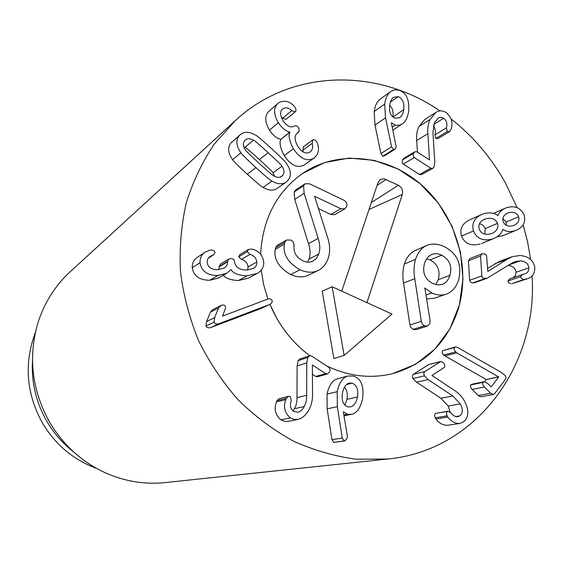 <?xml version="1.0" encoding="UTF-8"?>
<svg xmlns="http://www.w3.org/2000/svg" width="563" height="563" viewBox="0 0 563 563"><rect width="100%" height="100%" fill="white"/><g stroke="black" fill="none" stroke-linecap="round" stroke-linejoin="round"><path stroke-width="0.84" d="M272.14 300.536L271.985 302.627L269.959 304.379L219.324 323.556C216.6 324.471 214.848 324.006 214.067 322.177L214.566 317.659L218.606 307.982L221.189 305.378C223.314 304.682 224.757 305.104 225.531 306.631L225.46 308.433L222.54 316.103L267.383 299.227C269.818 298.446 271.401 298.883 272.14 300.536M269.951 304.386C278.847 325.407 292.141 342.515 309.826 355.717C296.314 345.703 285.237 333.148 276.616 318.046L269.951 304.386L260.514 308.7L211.181 327.377C208.507 328.271 206.79 327.821 206.016 326.026L206.515 321.593L210.499 312.092L212.617 309.72L220.766 305.568M263.73 261.886C264.012 267.003 261.809 270.859 257.122 273.449L246.967 275.863C238.409 275.335 233.082 273.245 230.978 269.593L226.544 273.337L217.782 275.546C207.325 275.434 201.406 271.169 200.02 262.745C199.893 257.861 201.624 254.321 205.221 252.133L209.556 250.225L211.47 249.951L214.236 250.859L215.059 252.541L213.785 254.68L210.266 256.376C208.12 257.594 207.085 259.62 207.177 262.449C207.895 267.214 211.392 269.628 217.684 269.698L224.13 268.136C226.523 266.658 227.635 264.554 227.473 261.823L228.564 259.135L230.753 258.586C232.962 258.579 234.215 259.494 234.504 261.338L234.539 261.774C235.362 267.172 239.366 269.93 246.552 270.064L253.202 268.537C255.771 267.129 256.967 264.948 256.784 261.992C256.242 258.143 253.997 255.588 250.056 254.335L247.234 251.703L248.431 249.423L252.111 249.099C258.699 250.704 262.576 254.962 263.73 261.886M257.122 273.449L248.403 278.157L238.409 280.536L246.967 275.863M238.409 280.536C230.781 280.17 225.742 278.396 223.293 275.223M226.544 273.337L218.338 278.087L209.725 280.268L217.782 275.546M209.725 280.268C199.443 280.17 193.623 275.99 192.272 267.728L200.02 262.745M192.272 267.728C192.152 262.928 193.862 259.452 197.388 257.298L205.221 252.133M208.465 257.924L212.61 255.271M218.88 269.628L219.26 266.785L227.473 261.823M219.26 266.785L220.337 264.138L228.564 259.135M247.657 270.022L248.079 266.911L256.784 261.992M248.079 266.911C247.551 263.132 245.348 260.627 241.478 259.395L238.698 256.819L247.234 251.703M238.698 256.819L239.88 254.582L248.431 249.423M395.219 118.223C390.806 116.541 388.949 112.276 389.645 105.429C390.229 101.53 391.538 98.835 393.558 97.336L398.118 96.66C402.566 98.398 404.452 102.698 403.762 109.546C403.185 113.473 401.855 116.161 399.786 117.611L395.219 118.223M390.405 102.114L398.118 96.66M392.939 117.055L403.762 109.546M392.967 116.886C393.551 111.58 392.446 107.737 389.652 105.365M393.516 149.476L391.602 146.788L385.514 117.85L384.677 104.035C385.613 97.906 387.661 93.711 390.813 91.466L394.663 89.834L398.991 90.164C406.345 92.663 409.554 99.714 408.632 111.312C407.682 117.597 405.529 121.826 402.186 123.994L399.871 125.07L396.88 125.338L395.296 125.056L391.348 122.706L396.197 146.859L394.93 149.294L393.516 149.476L382.812 156.162L380.926 153.516L391.602 146.788M380.926 153.516L374.972 125.085L385.514 117.85M374.972 125.085L374.163 111.509L384.677 104.035M374.163 111.509C375.099 105.478 377.119 101.354 380.229 99.137L390.813 91.466M392.291 127.048L395.296 125.056M394.93 149.294L384.198 155.979L382.812 156.162M430.751 168.203L414.058 157.38L413.108 155.43L413.524 153.305L414.882 151.75L417.049 151.848L429.562 159.962L427.852 133.684C427.366 128.498 428.112 123.761 430.104 119.476L435.868 112.438C439.154 110.32 442.588 110.362 446.163 112.558C451.47 117.132 453.152 122.614 451.209 128.997L449.506 131.658L447.311 131.538L446.445 127.85C447.522 123.614 446.6 120.412 443.672 118.244L441.174 117.308L438.725 117.709L434.537 122.333L432.94 132.432L434.77 161.884L434.122 166.845L432.87 168.316L430.751 168.203L419.47 174.495L403.038 163.889L402.144 162.299L402.517 159.885L413.524 153.305M402.517 159.885L403.861 158.351L414.882 151.75M417.436 152.094L416.669 140.567C416.191 135.465 416.937 130.806 418.9 126.591L424.593 119.659L435.868 112.438M449.506 131.658L438.014 138.526L435.846 138.414L435.002 134.796L446.445 127.85M433.7 124.465L443.672 118.244M435.002 134.796C435.917 131.137 435.34 128.258 433.271 126.14M432.87 168.316L421.553 174.6L419.47 174.495M503.111 221.611L503.118 221.639C502.196 217.747 503.702 214.904 507.636 213.11L508.678 212.715C513.463 211.47 516.785 212.821 518.65 216.762C519.586 220.647 518.016 223.504 513.956 225.341L513.174 225.636C508.389 226.945 505.039 225.615 503.118 221.639L503.111 221.611M506.693 213.581L508.678 212.715M506.271 225.284L506.053 222.089L518.65 216.762M506.053 222.089L502.858 218.451M491.02 233.736C485.222 235.306 481.281 233.786 479.197 229.169C478.071 224.834 479.81 221.569 484.412 219.373L485.848 218.824C491.576 217.332 495.461 218.852 497.502 223.384C498.67 227.874 496.862 231.196 492.076 233.342L491.02 233.736M483.138 220.02L485.848 218.824M484.863 234.131L485.186 228.627L497.502 223.384M485.186 228.627C484.159 225.988 482.259 224.37 479.479 223.771M473.49 230.971C471.47 223.694 474.123 218.233 481.464 214.594L483.751 213.708C489.775 212.174 494.504 212.821 497.931 215.657L498.072 215.608C498.839 212.666 501.14 210.238 504.962 208.338L506.756 207.648C514.948 205.333 520.754 207.796 524.174 215.017C525.912 222.153 523.252 227.241 516.208 230.295L514.807 230.802C509.698 232.062 505.708 231.583 502.85 229.352L502.703 229.401C501.795 233.181 498.86 236.207 493.906 238.473L492.526 238.986C483.174 241.393 476.826 238.726 473.49 230.971L461.505 236.122C459.521 228.972 462.146 223.602 469.387 220.013L481.464 214.594M516.208 230.295L502.245 235.89L514.807 230.802M502.245 235.89L497.354 236.65M493.906 238.473L481.618 243.469L492.526 238.986M480.253 243.976C471.027 246.355 464.778 243.737 461.505 236.122M481.822 275.94L480.577 256.066L481.998 253.836L484.87 253.906L486.58 255.658L487.811 271.45L507.354 259.149L512.217 256.686L519.818 255.518C528.615 256.2 533.618 260.31 534.829 267.861C534.702 273.766 532.183 277.418 527.271 278.805L523.435 279.396L520.986 277.911L520.641 276.686L522.471 274.519L524.512 273.963C527.517 273.034 528.974 270.986 528.889 267.812C528.256 263.533 525.363 261.218 520.226 260.852L515.011 261.647L511.366 263.435L486.882 278.361L483.321 278.206L482.21 277.172L481.822 275.94L469.641 280.311L468.444 260.782L469.852 258.586L481.998 253.836M487.467 268.41L499.641 261.345L512.217 256.686M527.271 278.805L512.189 283.618L524.976 279.361M512.189 283.618L523.815 279.438M511.042 283.696L509.093 283.076L508.023 281.634L507.91 281L509.726 278.861L522.471 274.519M513.167 277.686L515.419 275.56L516.067 272.26L528.889 267.812M516.067 272.26C515.49 268.234 512.837 265.968 508.093 265.462M486.882 278.361L474.623 282.682L472.674 282.922L484.898 278.601M472.674 282.922L470.605 282.204L469.641 280.311M454.418 347.547L455.298 346.97L457.649 347.47L500.697 372.073L505.018 375.345L505.898 377.097L505.623 379.096L494.518 393.769L493.434 394.487L490.683 393.234L484.447 387.013C482.744 385.183 482.308 383.642 483.131 382.397L484.145 381.735L487.347 383.227L491.182 386.816L498.748 376.971L456.734 352.874L454.313 350.292L454.01 348.645L454.418 347.547L442.518 350.7L455.298 346.97M493.434 394.487L480.893 396.774L478.184 395.55L471.147 388.379L470.401 385.683L471.759 384.255L484.145 381.735M484.532 381.7L486.165 379.568L498.748 376.971M486.165 379.568L498.586 376.809M486.003 379.406L443.524 355.042L455.446 351.974M443.524 355.042L442.187 352.727L442.518 350.7M424.755 371.594L441.019 361.397L444.172 363.48L444.84 365.739L444.503 367.273L431.948 375.493L453.926 390.004C458.324 392.7 461.836 396.394 464.475 401.074C469.275 410.371 468.916 417.352 463.391 422.025L459.725 423.467C455.094 423.615 451.125 421.483 447.817 417.056L446.466 414.305L446.755 412.032L447.951 411.173L450.794 412.785C453.109 415.628 455.432 416.93 457.754 416.69L459.809 415.881C462.969 413.298 463.138 409.294 460.309 403.875L452.8 395.979L428.126 379.582L424.192 375.493L423.784 373.093L424.755 371.594L413.263 374.339L428.689 364.578L441.019 361.397M459.725 423.467L447.627 425.255C443.067 425.41 439.161 423.313 435.91 418.963L447.817 417.056M435.91 418.963L435.157 417.83L447.05 415.895M435.157 417.83L434.502 415.205L435.523 413.404L447.951 411.173M455.699 416.536L459.809 415.881M450.196 412.165L448.239 406.022L440.85 398.266L416.571 382.186L412.883 378.526L424.382 375.859M412.883 378.526L412.264 376.133L413.263 374.339M311.635 356.034L329.207 367.646L330.115 369.743L329.531 372.044L327.363 374.001L325.611 373.663L312.395 364.972L312.535 393.727C312.739 399.434 311.578 404.706 309.066 409.54C306.04 415.079 302.317 418.372 297.911 419.407L294.139 419.421L290.367 417.915C284.625 412.939 283.112 406.824 285.828 399.575L286.391 398.259L288.657 396.261L290.48 396.619L291.191 400.715C289.642 405.508 290.459 409.069 293.64 411.405L297.947 412.257C300.431 411.652 302.542 409.737 304.28 406.507L306.033 401.982L306.722 397.056L306.758 362.917L307.813 357.519L309.706 355.753L311.635 356.034M327.363 374.001L317.377 376.781L315.653 376.45L312.381 374.304M297.911 419.407L287.82 421.448L284.646 421.37L280.937 419.892L290.367 417.915M280.937 419.892C275.293 415.015 273.808 409.02 276.489 401.905L285.828 399.575M276.489 401.905L277.045 400.617L286.391 398.259M277.045 400.617L279.276 398.653L288.657 396.261M293.133 411.032L295.92 405.754L296.99 400.279L297.123 365.915L298.165 360.623L307.813 357.519M298.165 360.623L300.03 358.884L309.706 355.753M346.534 384.543L352.107 383.15C356.745 384.895 358.525 389.505 357.442 396.999C356.266 402.686 353.965 405.979 350.538 406.887L347.779 406.803C343.127 405.093 341.354 400.483 342.466 392.967C343.627 387.407 345.851 384.121 349.137 383.1L352.107 383.15M344.894 405.163L346.949 399.336L357.442 396.999M346.949 399.336C347.821 393.868 346.977 389.842 344.422 387.253M353.402 376.056C361.143 378.533 364.205 386.098 362.572 398.759C360.559 407.985 356.836 413.186 351.403 414.354L347.427 414.227L343.324 411.799L347.272 435.495L347.244 437.93L344.985 440.928L344.218 440.878L342.248 438.056L337.328 406.697L337.202 391.679C339.158 382.636 342.776 377.407 348.061 375.985L353.402 376.056M343.845 414.931L347.427 414.227M344.985 440.928L333.88 442.405L331.945 439.633L342.248 438.056M331.945 439.633L327.145 408.865L337.328 406.697M327.145 408.865L327.04 394.121L337.202 391.679M327.04 394.121C328.975 385.247 332.543 380.109 337.744 378.709L348.061 375.985M313.45 158.463C306.631 161.736 299.938 158.499 293.379 148.745C289.298 140.905 288.165 135.38 289.987 132.157L289.889 132.002C286.032 131.397 282.183 128.301 278.347 122.72C273.519 114.416 273.329 108.019 277.777 103.536L279.304 102.424C284.779 100.066 289.727 101.305 294.153 106.14L295.864 108.715L295.92 111.038L295.188 111.805L291.761 110.672C289.065 107.899 286.229 107.195 283.245 108.56L282.464 109.123C279.839 111.629 280.001 115.408 282.95 120.454C286.792 126.182 290.585 128.09 294.329 126.154L294.611 125.992C296.082 125.296 297.419 125.915 298.622 127.843L299.403 130.841L297.447 132.826C294.21 135.676 294.329 140.131 297.799 146.183C301.592 152.186 305.547 154.213 309.664 152.277L310.051 152.017C312.514 150.054 313.225 147.175 312.198 143.375L312.669 139.948L313.633 139.617L315.667 140.412L317.448 143.227C319.594 149.476 318.426 154.452 313.936 158.14L303.95 165.149C297.236 168.372 290.656 165.205 284.216 155.634L293.379 148.745M284.216 155.634C280.205 147.942 279.1 142.516 280.888 139.35L289.987 132.157M280.888 139.35L289.889 132.002M280.796 139.188C277.003 138.611 273.217 135.577 269.452 130.095L278.347 122.72M269.452 130.095C264.709 121.953 264.533 115.668 268.91 111.249L277.777 103.536M286.518 118.941L286.039 119.335L282.661 118.23L291.761 110.672M281.817 109.771L283.245 108.56M282.661 118.23L281.289 117.083M296.891 133.311L298.073 132.389M303.035 151.883L303.211 146.957L312.564 140.039M313.936 158.14L303.95 165.149M274.667 176.325L272.956 172.855L281.957 166.254C284.399 169.906 284.632 172.961 282.675 175.424L281.599 176.444C279.663 177.817 277.144 177.662 274.026 175.98C273.66 176.24 268.755 172.067 259.297 163.453C249.888 154.839 245.257 150.307 245.419 149.857C242.963 146.148 242.723 143.093 244.701 140.687L245.405 139.969C247.431 138.266 250.127 138.336 253.491 140.173C253.892 139.955 258.79 144.128 268.164 152.707C277.552 161.321 282.147 165.839 281.957 166.254M272.956 172.855C273.139 172.447 268.621 168.02 259.395 159.575C250.176 151.166 245.369 147.077 244.975 147.295L253.491 140.173M244.975 147.295L243.772 146.69M288.038 180.329L285.983 182.264C282.344 184.664 277.672 184.263 271.957 181.054C271.12 180.983 265.757 176.501 255.869 167.605C246.122 158.597 241.133 153.636 240.901 152.728C236.186 145.937 235.637 140.264 239.254 135.704L240.422 134.508C244.258 131.348 249.31 131.566 255.581 135.148C256.461 135.268 261.788 139.751 271.556 148.59C281.24 157.591 286.173 162.524 286.363 163.39C291.015 170.061 291.578 175.705 288.038 180.329M285.983 182.264L276.897 188.577C273.308 190.941 268.713 190.554 263.097 187.409L271.957 181.054M263.097 187.409C262.274 187.338 257.002 182.947 247.284 174.234C237.706 165.402 232.8 160.539 232.575 159.646L240.901 152.728M232.575 159.646C227.945 152.988 227.41 147.422 230.978 142.932L240.422 134.508M451.09 118.983C473.201 136.373 491.253 157.57 505.236 182.574L517.172 207.712M523.154 224.771L527.622 241.991L530.627 259.473M532.091 275.912C538.066 365.253 476.347 450.576 387.928 458.993L356.372 459.225C334.999 456.403 314.041 450.379 293.506 441.16C273.527 430.181 255.102 416.437 238.219 399.927C222.526 382.052 209.316 362.312 198.598 340.714C189.52 318.376 183.475 295.406 180.484 271.809C179.294 248.227 181.209 225.32 186.212 203.081C192.912 181.589 202.279 161.898 214.32 144.015L235.397 120.531C291.127 68.742 377.414 67.687 439.97 110.918M267.882 299.059L263.667 284.758L261.225 270.163L263.667 284.758L267.882 299.059M260.634 254.194C262.654 219.091 276.532 192.25 302.261 173.678L324.57 162.566L349.032 158.076L374.106 160.342L398.266 169.083L420.111 183.679L438.401 203.194L452.11 226.467L460.464 252.154L462.976 278.784L459.436 304.815L449.978 328.708L435.072 348.99L415.501 364.345L392.404 373.698C370.503 378.941 348.588 376.351 326.639 365.929C348.588 376.351 370.503 378.941 392.404 373.698C425.192 364.268 447.113 342.797 458.169 309.284C471.154 266.785 456.009 215.474 421.905 185.234C387.886 154.945 337.884 149.209 302.261 173.678C276.532 192.25 262.654 219.091 260.634 254.194M96.759 468.507C73.422 459.88 55.237 444.58 42.19 422.623C26.208 393.101 23.942 363.015 35.406 332.36M73.528 451.843C62.606 443.306 53.626 432.975 46.595 420.842C36.011 402.088 31.317 382.073 32.499 360.806M235.397 120.531L70.143 271.795C54.836 285.92 43.998 303.267 37.63 323.845C28.129 357.554 32.014 390.159 49.298 421.659C62.767 444.538 81.206 461.477 104.612 472.477C124.247 481.337 144.417 484.708 165.135 482.597L387.928 458.993M344.127 355.436L333.901 358.547L322.198 291.148L332.149 286.785L344.127 355.436L391.989 314.048L332.149 286.785M427.38 326.104L415.916 329.665L413.059 329.39L410.737 327.3L409.927 324.964L403.558 283.062L414.762 278.65L421.37 321.747L422.588 324.365L424.481 325.822L427.38 326.104L429.907 323.387L430.026 320.22L424.819 287.96L431.772 292.957C436.874 295.293 441.716 295.666 446.297 294.09L434.601 298.193L426.599 298.988M403.558 283.062C402.383 276.475 402.651 270.134 404.347 264.04C406.718 257.143 410.413 252.618 415.424 250.458L426.761 245.489C421.68 247.678 417.936 252.273 415.536 259.29C413.826 265.49 413.566 271.943 414.762 278.65M318.116 270.5L308.404 275.18C303.337 277.636 297.398 277.418 290.585 274.519L300.002 269.804C306.934 272.759 312.972 272.999 318.116 270.5C322.796 268.234 326.153 264.174 328.194 258.34C330.368 251.647 330.045 244.321 327.23 236.376L314.562 196.276L340.812 208.725L344.823 208.852L334.774 214.587L330.826 214.475L318.348 208.584M290.585 274.519C278.819 267.678 273.695 259.304 275.208 249.395L275.589 247.6L277.369 245.285L286.532 240.014L284.723 242.364L284.343 244.194C282.816 254.286 288.031 262.815 300.002 269.804M307.581 262.119L309.059 259.043C310.572 254.532 310.382 249.409 308.482 243.68L294.738 199.379L294.189 191.976L295.617 190.034L305.005 183.784L303.563 185.755L304.133 193.292L318.151 238.423C320.087 244.258 320.291 249.472 318.757 254.068L316.413 258.375L313.014 261.133C310.1 262.618 306.687 262.499 302.774 260.775C296.384 257.509 293.464 252.534 294.013 245.862C293.97 242.949 292.964 241.034 290.987 240.112L286.532 240.014M341.755 291.155L377.977 182.672L380.264 179.625L383.994 178.731L398.33 185.269C401.876 187.43 403.214 190.498 402.334 194.474L366.921 302.627M424.537 263.364C426.029 258.881 428.45 255.926 431.8 254.497C434.735 253.266 438.028 253.491 441.666 255.166C449.563 259.529 452.328 266.257 449.957 275.335C448.444 280.001 445.896 283.013 442.328 284.364L437.81 284.934L432.764 283.527C424.854 279.22 422.116 272.499 424.537 263.364M435.861 284.618L438.239 279.762C440.583 270.831 437.873 264.23 430.097 259.944L441.666 255.166M430.097 259.944L426.712 258.797M438.239 279.762L449.957 275.335M446.297 294.09C451.962 292.176 456.079 287.454 458.641 279.924C462.153 264.469 457.381 253.392 444.334 246.671C437.937 243.666 432.081 243.272 426.761 245.489M404.347 264.04L415.536 259.29M344.823 208.852L346.688 206.522C347.455 203.764 346.47 201.631 343.74 200.132L309.481 183.798L305.005 183.784M275.208 249.395L284.343 244.194M309.059 259.043L318.757 254.068M294.738 199.379L304.133 193.292M260.514 308.7L269.473 304.583M211.181 327.377L219.324 323.556M206.016 326.026L214.067 322.177M206.515 321.593L214.566 317.659M210.499 312.092L218.606 307.982M219.232 266.412L227.445 261.45M241.478 259.395L250.056 254.335M403.305 164.086L414.333 157.577M416.669 140.567L427.852 133.684M418.9 126.591L430.104 119.476M435.846 138.414L447.311 131.538M468.444 260.782L480.577 256.066M494.849 263.773L507.354 259.149M507.91 281L520.641 276.686M508.987 264.906L520.226 260.852M478.184 395.55L490.683 393.234M472.047 389.441L484.447 387.013M470.759 384.909L483.131 382.397M444.791 355.929L456.734 352.874M428.689 364.578L440.407 361.664M435.523 413.404L447.416 411.391M448.239 406.022L460.309 403.875M440.85 398.266L452.8 395.979M416.571 382.186L428.126 379.582M315.653 376.45L325.611 373.663M294.632 408.703L304.28 406.507M297.102 397.647L306.779 395.247M297.123 365.915L306.758 362.917M333.88 442.405L344.218 440.878M286.039 119.335L295.188 111.805M296.659 133.551L298.404 132.192M302.739 150.321L312.198 143.375M280.339 177.085L282.675 175.424M259.395 159.575L268.164 152.707M247.284 174.234L255.869 167.605M230.978 142.932L239.254 135.704M425.966 295.054L431.772 292.957M413.059 329.39L424.481 325.822M409.927 324.964L421.293 321.311M330.826 214.475L340.812 208.725M275.589 247.6L284.723 242.364M308.482 243.68L318.151 238.423M294.189 191.976L303.563 185.755M398.33 185.269L371.348 202.525M386.176 179.365L377.069 185.389M402.334 194.474L369.039 209.443M213.785 254.68L208.211 258.248M402.186 123.994L392.946 130.06M504.962 208.338L493.498 213.412M351.403 414.354L343.986 415.783M295.455 111.615L286.3 119.152M298.671 132.009L296.581 133.635M312.669 139.948L303.211 146.957M379.863 179.914L380.264 179.625"/></g></svg>
